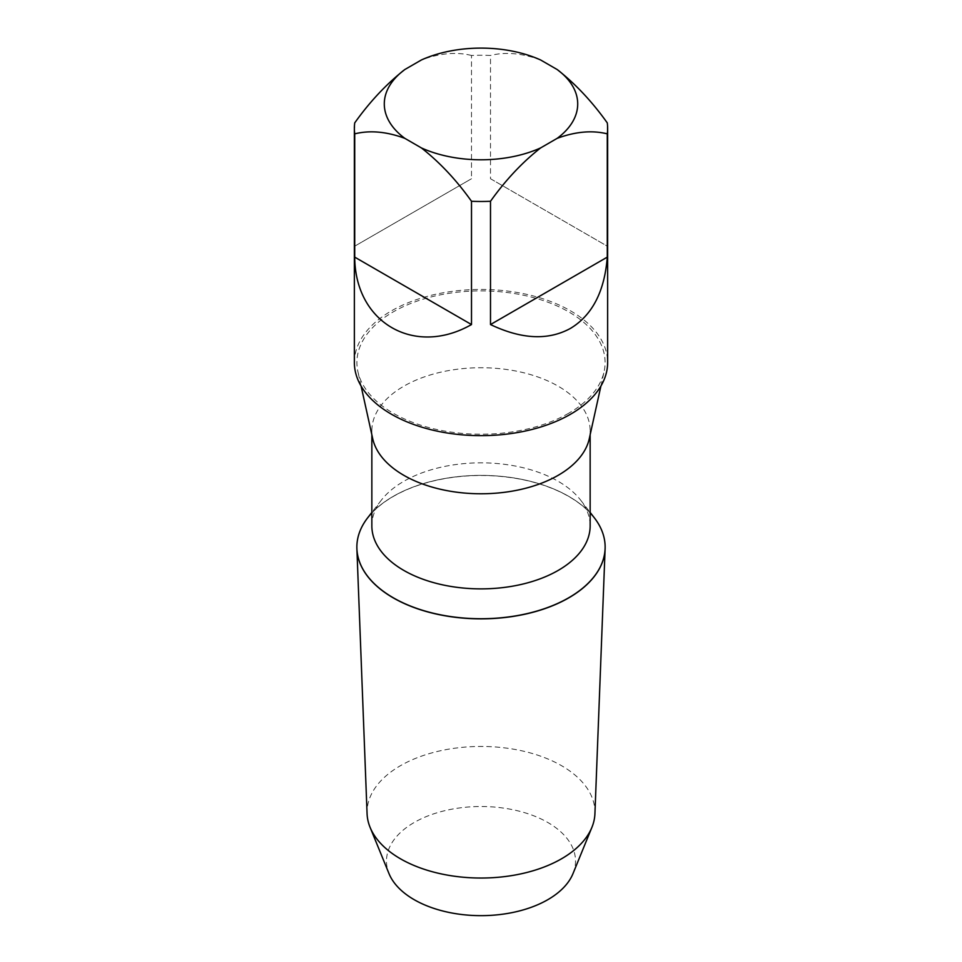 <?xml version="1.0" encoding="UTF-8"?>
<svg xmlns="http://www.w3.org/2000/svg" width="962" height="962" viewBox="0 0 962 962"><rect width="100%" height="100%" fill="white"/><g stroke="black" fill="none" stroke-linecap="round" stroke-linejoin="round"><path stroke-width="0.72" stroke-dasharray="4.81 3.61" d="M605.134 547.125A124.134 71.669 0 0 0 568.782 496.5A124.134 71.669 0 0 0 433.537 480.952A124.134 71.669 0 0 0 356.866 547.125M590.151 512.914A124.134 71.669 0 0 0 568.782 496.38A124.134 71.669 0 0 0 371.849 512.914M572.991 873.628A94.516 54.569 0 0 0 547.835 822.498A94.516 54.569 0 0 0 434.968 813.431A94.516 54.569 0 0 0 389.009 873.628M594.925 813.696A113.949 65.789 0 0 0 561.58 765.716A113.949 65.789 0 0 0 436.231 751.743A113.949 65.789 0 0 0 367.075 813.696M371.849 525.865A109.151 63.011 180 0 1 381.361 500.132A109.151 63.011 180 0 1 403.824 481.301A109.151 63.011 180 0 1 580.639 500.132A109.151 63.011 180 0 1 590.151 525.865M367.676 517.809A124.134 71.669 180 0 1 393.217 496.38A124.134 71.669 180 0 1 594.324 517.809M372.727 438.732A109.151 63.011 180 0 1 371.849 430.76A109.151 63.011 180 0 1 403.824 386.195A109.151 63.011 180 0 1 522.775 372.534A109.151 63.011 180 0 1 590.151 430.76A109.151 63.011 180 0 1 589.273 438.732M568.758 413.215A124.098 71.645 180 0 1 440.873 430.351A124.098 71.645 180 0 1 357.9 371.621A124.098 71.645 180 0 1 393.242 311.88A124.098 71.645 180 0 1 535.666 298.22A124.098 71.645 180 0 1 604.1 371.621A124.098 71.645 180 0 1 568.758 413.215M354.725 122.883L354.725 246.164L471.5 178.74L471.5 55.459A126.635 73.112 180 0 1 490.5 55.459L490.5 178.74L607.275 246.164L607.275 122.883M354.365 362.542A126.635 73.112 180 0 1 391.462 310.846A126.635 73.112 180 0 1 529.461 294.997A126.635 73.112 180 0 1 607.635 362.542M471.5 55.459C456.313 51.707 439.61 53.211 421.392 59.969M540.608 59.969C522.258 53.211 505.555 51.707 490.5 55.459M490.5 178.74L607.275 246.164M354.725 246.164L471.5 178.74M381.361 500.132L371.849 512.409M371.849 430.76L371.849 434.764M361.087 386.039L357.9 371.621M600.913 386.039L604.1 371.621M590.151 430.76L590.151 434.764M580.639 500.132L590.151 512.409"/><path stroke-width="1.44" d="M356.866 547.125A124.134 71.669 0 0 0 356.866 547.174A124.134 71.669 0 0 0 356.89 548.773A124.134 71.669 0 0 0 393.217 597.859A124.134 71.669 0 0 0 527.236 613.696A124.134 71.669 0 0 0 605.11 548.773A124.134 71.669 0 0 0 605.134 547.174A124.134 71.669 0 0 0 605.134 547.125M371.849 512.914A124.134 71.669 0 0 0 356.866 547.065A124.134 71.669 0 0 0 393.217 597.739A124.134 71.669 0 0 0 528.511 613.275A124.134 71.669 0 0 0 605.134 547.065A124.134 71.669 0 0 0 590.151 512.914M356.89 548.773L367.075 813.696A113.949 65.789 0 0 0 370.093 827.356L389.009 873.628A94.516 54.569 0 0 0 414.165 899.674A94.516 54.569 0 0 0 506.83 913.575A94.516 54.569 0 0 0 572.991 873.628L591.907 827.356A113.949 65.789 0 0 0 594.925 813.696L605.11 548.773M370.093 827.356A113.949 65.789 0 0 0 400.42 858.765A113.949 65.789 0 0 0 512.145 875.528A113.949 65.789 0 0 0 591.907 827.356M590.151 434.764L590.151 525.865A109.151 63.011 180 0 1 558.176 570.418A109.151 63.011 180 0 1 439.225 584.078A109.151 63.011 180 0 1 371.849 525.865L371.849 434.764M590.151 512.409L594.324 517.809A124.134 71.669 180 0 1 568.782 597.739A124.134 71.669 180 0 1 410.606 606.096A124.134 71.669 180 0 1 367.676 517.809L371.849 512.409M600.913 386.039L589.273 438.732A109.151 63.011 180 0 1 558.176 475.312A109.151 63.011 180 0 1 445.707 490.392A109.151 63.011 180 0 1 372.727 438.732L361.087 386.039M607.635 128.367A126.635 73.112 180 0 1 607.275 133.85L607.275 257.131C604.569 291.426 592.315 315.163 570.538 328.355C548.232 340.62 521.56 339.358 490.5 324.555L490.5 201.274C505.567 180.11 522.27 162.325 540.608 147.92L557.166 138.348A96.717 55.844 180 0 0 557.166 69.529C575.384 83.802 592.087 101.587 607.275 122.883A126.635 73.112 180 0 1 607.635 128.367L607.635 362.542A126.635 73.112 180 0 1 570.538 414.237A126.635 73.112 180 0 1 432.539 430.086A126.635 73.112 180 0 1 354.365 362.542L354.365 128.367A126.635 73.112 180 0 1 354.725 122.883C369.781 101.731 386.483 83.959 404.834 69.529A96.717 55.844 180 0 0 404.834 138.348L421.392 147.92C439.742 162.337 456.445 180.122 471.5 201.274L471.5 324.555C414.49 357.07 355.074 322.763 354.725 257.131L354.725 133.85A126.635 73.112 180 0 1 354.365 128.367M490.5 201.274A126.635 73.112 180 0 1 471.5 201.274M354.725 133.85C369.913 130.098 386.616 131.602 404.834 138.348M404.834 69.529L421.392 59.969A96.717 55.844 180 0 1 540.608 59.969L557.166 69.529M557.166 138.348C575.396 131.602 592.099 130.098 607.275 133.85M540.608 147.92A96.717 55.844 180 0 1 421.392 147.92M607.275 257.131L490.5 324.555M471.5 324.555L354.725 257.131"/></g></svg>
